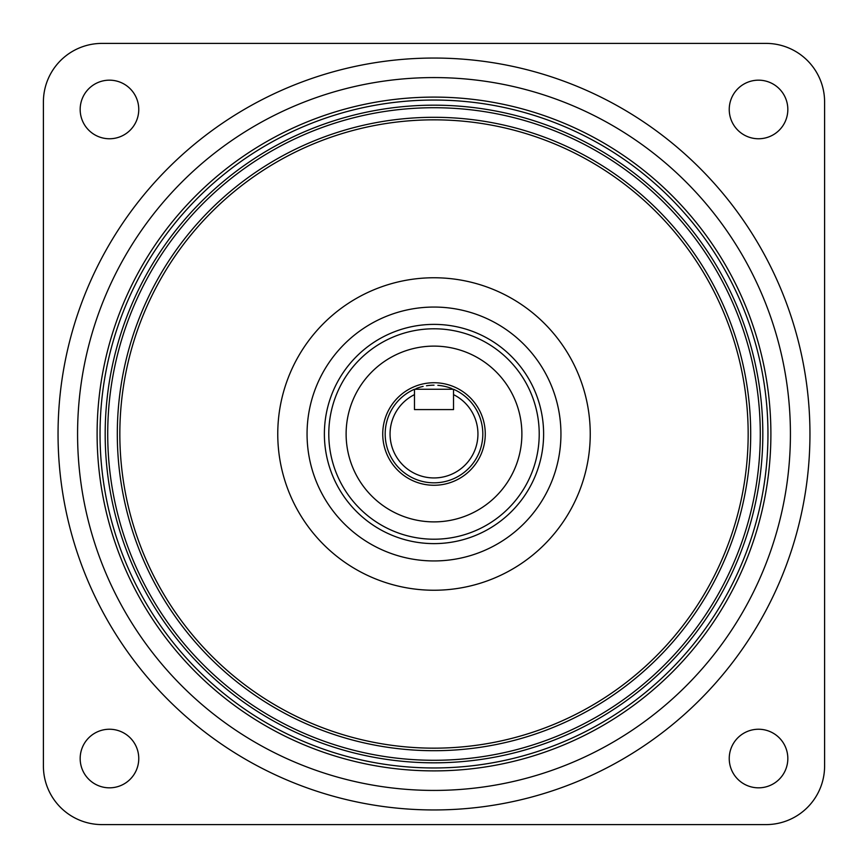 <?xml version="1.0" encoding="UTF-8"?>
<svg xmlns="http://www.w3.org/2000/svg" width="868" height="868" viewBox="0 0 868 868"><rect width="100%" height="100%" fill="white"/><g stroke="black" fill="none" stroke-linecap="round" stroke-linejoin="round"><path stroke-width="1.3" d="M346.115 434A87.885 87.885 0 0 0 434 521.885A87.885 87.885 0 0 0 521.885 434A87.885 87.885 0 0 0 434 346.115A87.885 87.885 0 0 0 346.115 434M307.055 434A126.945 126.945 0 0 0 434 560.945A126.945 126.945 0 0 0 560.945 434A126.945 126.945 0 0 0 434 307.055A126.945 126.945 0 0 0 307.055 434M590.24 434A156.24 156.24 0 0 0 434 277.76A156.24 156.24 0 0 0 277.76 434A156.24 156.24 0 0 0 434 590.24A156.24 156.24 0 0 0 590.24 434M97.108 434A336.892 336.892 0 0 0 434 770.892A336.892 336.892 0 0 0 770.892 434A336.892 336.892 0 0 0 434 97.108A336.892 336.892 0 0 0 97.108 434M790.423 434A356.423 356.423 0 0 0 434 77.578A356.423 356.423 0 0 0 77.578 434A356.423 356.423 0 0 0 434 790.423A356.423 356.423 0 0 0 790.423 434M382.734 434A51.266 51.266 0 0 0 434 485.266A51.266 51.266 0 0 0 485.266 434A51.266 51.266 0 0 0 434 382.734A51.266 51.266 0 0 0 382.734 434M58.047 434A375.952 375.952 0 0 0 434 809.952A375.952 375.952 0 0 0 809.952 434A375.952 375.952 0 0 0 434 58.047A375.952 375.952 0 0 0 58.047 434M80.171 758.534A29.295 29.295 0 0 0 109.466 787.829A29.295 29.295 0 0 0 138.761 758.534A29.295 29.295 0 0 0 109.466 729.239A29.295 29.295 0 0 0 80.171 758.534M80.171 109.466A29.295 29.295 0 0 0 109.466 138.761A29.295 29.295 0 0 0 138.761 109.466A29.295 29.295 0 0 0 109.466 80.171A29.295 29.295 0 0 0 80.171 109.466M729.239 109.466A29.295 29.295 0 0 0 758.534 138.761A29.295 29.295 0 0 0 787.829 109.466A29.295 29.295 0 0 0 758.534 80.171A29.295 29.295 0 0 0 729.239 109.466M729.239 758.534A29.295 29.295 0 0 0 758.534 787.829A29.295 29.295 0 0 0 787.829 758.534A29.295 29.295 0 0 0 758.534 729.239A29.295 29.295 0 0 0 729.239 758.534M766.01 43.4A58.59 58.59 0 0 1 824.6 101.99L824.6 766.01A58.59 58.59 0 0 1 766.01 824.6L101.99 824.6A58.59 58.59 0 0 1 43.4 766.01L43.4 101.99A58.59 58.59 0 0 1 101.99 43.4L766.01 43.4M452.022 388.625A48.825 48.825 0 0 0 437.852 385.327M434.022 385.175A48.825 48.825 0 0 0 426.492 385.761M423.128 386.401A48.825 48.825 0 0 0 415.978 388.625M414.47 389.255A48.825 48.825 0 0 0 434 482.825A48.825 48.825 0 0 0 453.53 389.255L414.47 389.255L414.47 394.636A43.942 43.942 0 0 0 434 477.942A43.942 43.942 0 0 0 453.53 394.636L453.53 389.255M414.47 394.636L414.47 409.587L453.53 409.587L453.53 394.636M539.212 434A105.212 105.212 0 0 1 434 539.212A105.212 105.212 0 0 1 328.788 434A105.212 105.212 0 0 1 434 328.788A105.212 105.212 0 0 1 539.212 434M324.382 434A109.618 109.618 0 0 0 434 543.618A109.618 109.618 0 0 0 543.618 434A109.618 109.618 0 0 0 434 324.382A109.618 109.618 0 0 0 324.382 434M117.299 434A316.701 316.701 0 0 0 434 750.701A316.701 316.701 0 0 0 750.701 434A316.701 316.701 0 0 0 434 117.299A316.701 316.701 0 0 0 117.299 434M119.838 434A314.162 314.162 0 0 0 434 748.162A314.162 314.162 0 0 0 748.162 434A314.162 314.162 0 0 0 434 119.838A314.162 314.162 0 0 0 119.838 434M107.719 434A326.281 326.281 0 0 0 434 760.281A326.281 326.281 0 0 0 760.281 434A326.281 326.281 0 0 0 434 107.719A326.281 326.281 0 0 0 107.719 434M762.82 434A328.82 328.82 0 0 0 434 105.18A328.82 328.82 0 0 0 105.18 434A328.82 328.82 0 0 0 434 762.82A328.82 328.82 0 0 0 762.82 434M100.037 434A333.963 333.963 0 0 0 434 767.963A333.963 333.963 0 0 0 767.963 434A333.963 333.963 0 0 0 434 100.037A333.963 333.963 0 0 0 100.037 434"/></g></svg>
